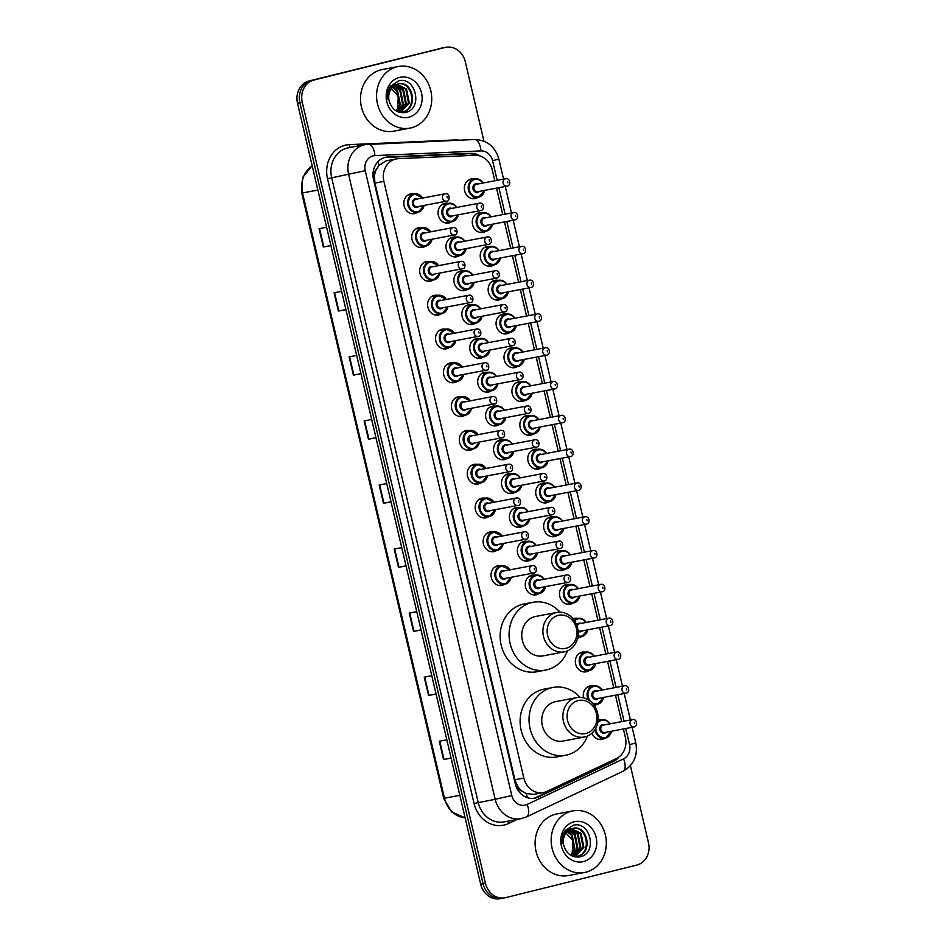 <?xml version="1.0" encoding="UTF-8"?>
<svg xmlns="http://www.w3.org/2000/svg" width="946" height="946" viewBox="0 0 946 946"><rect width="100%" height="100%" fill="white"/><g stroke="black" fill="none" stroke-linecap="round" stroke-linejoin="round"><path stroke-width="1.42" d="M485.854 231.202A10.028 8.786 -100.7 0 1 483.394 232.302A10.028 8.786 -100.7 0 1 482.968 232.397A10.028 8.786 -100.7 0 1 472.527 224.415A10.028 8.786 -100.7 0 1 478.818 212.779A10.028 8.786 -100.7 0 1 479.232 212.684A10.028 8.786 -100.7 0 1 482.354 212.732M493.788 265.01A10.028 8.786 -100.7 0 1 491.317 266.11A10.028 8.786 -100.7 0 1 490.903 266.193A10.028 8.786 -100.7 0 1 480.45 258.223A10.028 8.786 -100.7 0 1 486.741 246.575A10.028 8.786 -100.7 0 1 487.166 246.492A10.028 8.786 -100.7 0 1 490.276 246.539M501.711 298.818A10.028 8.786 -100.7 0 1 499.252 299.906A10.028 8.786 -100.7 0 1 498.826 300A10.028 8.786 -100.7 0 1 488.384 292.018A10.028 8.786 -100.7 0 1 494.675 280.383A10.028 8.786 -100.7 0 1 495.089 280.288A10.028 8.786 -100.7 0 1 498.211 280.335M509.646 332.614A10.028 8.786 -100.7 0 1 507.174 333.713A10.028 8.786 -100.7 0 1 506.76 333.796A10.028 8.786 -100.7 0 1 496.307 325.826A10.028 8.786 -100.7 0 1 502.598 314.19A10.028 8.786 -100.7 0 1 503.012 314.096A10.028 8.786 -100.7 0 1 506.134 314.143M517.568 366.421A10.028 8.786 -100.7 0 1 515.109 367.509A10.028 8.786 -100.7 0 1 514.683 367.604A10.028 8.786 -100.7 0 1 504.242 359.622A10.028 8.786 -100.7 0 1 510.533 347.986A10.028 8.786 -100.7 0 1 510.946 347.892A10.028 8.786 -100.7 0 1 514.068 347.939M525.503 400.217A10.028 8.786 -100.7 0 1 523.032 401.317A10.028 8.786 -100.7 0 1 522.618 401.411A10.028 8.786 -100.7 0 1 512.164 393.43A10.028 8.786 -100.7 0 1 518.455 381.794A10.028 8.786 -100.7 0 1 518.869 381.699A10.028 8.786 -100.7 0 1 521.991 381.746M533.426 434.025A10.028 8.786 -100.7 0 1 530.966 435.113A10.028 8.786 -100.7 0 1 530.54 435.207A10.028 8.786 -100.7 0 1 520.099 427.237A10.028 8.786 -100.7 0 1 526.378 415.59A10.028 8.786 -100.7 0 1 526.804 415.495A10.028 8.786 -100.7 0 1 529.926 415.542M541.36 467.821A10.028 8.786 -100.7 0 1 538.889 468.92A10.028 8.786 -100.7 0 1 538.475 469.015A10.028 8.786 -100.7 0 1 528.022 461.033A10.028 8.786 -100.7 0 1 534.313 449.397A10.028 8.786 -100.7 0 1 534.726 449.303A10.028 8.786 -100.7 0 1 537.848 449.35M549.283 501.628A10.028 8.786 -100.7 0 1 546.823 502.716A10.028 8.786 -100.7 0 1 546.398 502.811A10.028 8.786 -100.7 0 1 535.956 494.841A10.028 8.786 -100.7 0 1 542.235 483.193A10.028 8.786 -100.7 0 1 542.661 483.11A10.028 8.786 -100.7 0 1 545.783 483.146M557.218 535.424A10.028 8.786 -100.7 0 1 554.746 536.524A10.028 8.786 -100.7 0 1 554.332 536.619A10.028 8.786 -100.7 0 1 543.879 528.637A10.028 8.786 -100.7 0 1 550.17 517.001A10.028 8.786 -100.7 0 1 550.584 516.906A10.028 8.786 -100.7 0 1 553.706 516.954M565.14 569.232A10.028 8.786 -100.7 0 1 562.681 570.332A10.028 8.786 -100.7 0 1 562.255 570.414A10.028 8.786 -100.7 0 1 551.802 562.444A10.028 8.786 -100.7 0 1 558.093 550.797A10.028 8.786 -100.7 0 1 558.518 550.714A10.028 8.786 -100.7 0 1 561.64 550.761M573.075 603.04A10.028 8.786 -100.7 0 1 570.604 604.127A10.028 8.786 -100.7 0 1 570.19 604.222A10.028 8.786 -100.7 0 1 559.736 596.24A10.028 8.786 -100.7 0 1 566.027 584.604A10.028 8.786 -100.7 0 1 566.441 584.51A10.028 8.786 -100.7 0 1 569.563 584.557M573.004 618.708A10.028 8.786 -100.7 0 1 573.95 618.4A10.028 8.786 -100.7 0 1 574.376 618.317A10.028 8.786 -100.7 0 1 577.486 618.365M580.998 636.835A10.028 8.786 -100.7 0 1 578.538 637.935A10.028 8.786 -100.7 0 1 578.112 638.018A10.028 8.786 -100.7 0 1 577.628 638.101M588.932 670.643A10.028 8.786 -100.7 0 1 586.461 671.731A10.028 8.786 -100.7 0 1 586.047 671.826A10.028 8.786 -100.7 0 1 575.594 663.844A10.028 8.786 -100.7 0 1 581.885 652.208A10.028 8.786 -100.7 0 1 582.298 652.113A10.028 8.786 -100.7 0 1 585.42 652.161M583.564 697.841A10.028 8.786 -100.7 0 1 589.807 686.016A10.028 8.786 -100.7 0 1 590.233 685.921A10.028 8.786 -100.7 0 1 593.343 685.968M596.855 704.439A10.028 8.786 -100.7 0 1 594.384 705.539A10.028 8.786 -100.7 0 1 594.265 705.562M598.12 719.729A10.028 8.786 -100.7 0 1 598.156 719.717A10.028 8.786 -100.7 0 1 601.278 719.764M604.778 738.247A10.028 8.786 -100.7 0 1 602.318 739.334A10.028 8.786 -100.7 0 1 601.893 739.429A10.028 8.786 -100.7 0 1 591.948 733.162M477.931 197.407A10.028 8.786 -100.7 0 1 475.46 198.494A10.028 8.786 -100.7 0 1 475.046 198.589A10.028 8.786 -100.7 0 1 464.592 190.619A10.028 8.786 -100.7 0 1 470.883 178.971A10.028 8.786 -100.7 0 1 471.309 178.889A10.028 8.786 -100.7 0 1 474.419 178.924M459.555 255.621A10.028 8.786 -100.7 0 1 457.095 256.721A10.028 8.786 -100.7 0 1 456.67 256.815A10.028 8.786 -100.7 0 1 446.228 248.833A10.028 8.786 -100.7 0 1 452.507 237.198A10.028 8.786 -100.7 0 1 452.933 237.103A10.028 8.786 -100.7 0 1 456.055 237.15M467.49 289.429A10.028 8.786 -100.7 0 1 465.018 290.517A10.028 8.786 -100.7 0 1 464.604 290.611A10.028 8.786 -100.7 0 1 454.151 282.641A10.028 8.786 -100.7 0 1 460.442 270.994A10.028 8.786 -100.7 0 1 460.856 270.899A10.028 8.786 -100.7 0 1 463.978 270.946M475.412 323.225A10.028 8.786 -100.7 0 1 472.953 324.324A10.028 8.786 -100.7 0 1 472.527 324.419A10.028 8.786 -100.7 0 1 462.086 316.437A10.028 8.786 -100.7 0 1 468.365 304.801A10.028 8.786 -100.7 0 1 468.79 304.707A10.028 8.786 -100.7 0 1 471.912 304.754M483.347 357.032A10.028 8.786 -100.7 0 1 480.875 358.132A10.028 8.786 -100.7 0 1 480.462 358.215A10.028 8.786 -100.7 0 1 470.008 350.245A10.028 8.786 -100.7 0 1 476.299 338.597A10.028 8.786 -100.7 0 1 476.713 338.514A10.028 8.786 -100.7 0 1 479.835 338.55M491.27 390.84A10.028 8.786 -100.7 0 1 488.81 391.928A10.028 8.786 -100.7 0 1 488.384 392.022A10.028 8.786 -100.7 0 1 477.943 384.041A10.028 8.786 -100.7 0 1 484.222 372.405A10.028 8.786 -100.7 0 1 484.648 372.31A10.028 8.786 -100.7 0 1 487.769 372.357M499.204 424.636A10.028 8.786 -100.7 0 1 496.733 425.735A10.028 8.786 -100.7 0 1 496.319 425.818A10.028 8.786 -100.7 0 1 485.866 417.848A10.028 8.786 -100.7 0 1 492.157 406.201A10.028 8.786 -100.7 0 1 492.57 406.118A10.028 8.786 -100.7 0 1 495.692 406.165M507.127 458.443A10.028 8.786 -100.7 0 1 504.667 459.531A10.028 8.786 -100.7 0 1 504.242 459.626A10.028 8.786 -100.7 0 1 493.788 451.644A10.028 8.786 -100.7 0 1 500.079 440.008A10.028 8.786 -100.7 0 1 500.505 439.914A10.028 8.786 -100.7 0 1 503.615 439.961M515.062 492.239A10.028 8.786 -100.7 0 1 512.59 493.339A10.028 8.786 -100.7 0 1 512.176 493.422A10.028 8.786 -100.7 0 1 501.723 485.452A10.028 8.786 -100.7 0 1 508.014 473.816A10.028 8.786 -100.7 0 1 508.428 473.721A10.028 8.786 -100.7 0 1 511.55 473.769M522.984 526.047A10.028 8.786 -100.7 0 1 520.513 527.135A10.028 8.786 -100.7 0 1 520.099 527.229A10.028 8.786 -100.7 0 1 509.646 519.248A10.028 8.786 -100.7 0 1 515.937 507.612A10.028 8.786 -100.7 0 1 516.362 507.517A10.028 8.786 -100.7 0 1 519.472 507.564M530.907 559.843A10.028 8.786 -100.7 0 1 528.447 560.943A10.028 8.786 -100.7 0 1 528.034 561.037A10.028 8.786 -100.7 0 1 517.58 553.055A10.028 8.786 -100.7 0 1 523.871 541.419A10.028 8.786 -100.7 0 1 524.285 541.325A10.028 8.786 -100.7 0 1 527.407 541.372M538.842 593.65A10.028 8.786 -100.7 0 1 536.37 594.738A10.028 8.786 -100.7 0 1 535.956 594.833A10.028 8.786 -100.7 0 1 525.503 586.863A10.028 8.786 -100.7 0 1 531.794 575.215A10.028 8.786 -100.7 0 1 532.22 575.121A10.028 8.786 -100.7 0 1 535.33 575.168M451.632 221.825A10.028 8.786 -100.7 0 1 449.161 222.913A10.028 8.786 -100.7 0 1 448.747 223.008A10.028 8.786 -100.7 0 1 438.294 215.038A10.028 8.786 -100.7 0 1 444.585 203.39A10.028 8.786 -100.7 0 1 444.998 203.295A10.028 8.786 -100.7 0 1 448.12 203.343M464.971 415.247A10.028 8.786 -100.7 0 1 462.499 416.346A10.028 8.786 -100.7 0 1 462.086 416.441A10.028 8.786 -100.7 0 1 451.632 408.459A10.028 8.786 -100.7 0 1 457.923 396.823A10.028 8.786 -100.7 0 1 458.349 396.729A10.028 8.786 -100.7 0 1 461.459 396.776M472.894 449.054A10.028 8.786 -100.7 0 1 470.434 450.142A10.028 8.786 -100.7 0 1 470.008 450.237A10.028 8.786 -100.7 0 1 459.567 442.267A10.028 8.786 -100.7 0 1 465.858 430.619A10.028 8.786 -100.7 0 1 466.272 430.536A10.028 8.786 -100.7 0 1 469.393 430.572M433.256 280.04A10.028 8.786 -100.7 0 1 430.797 281.139A10.028 8.786 -100.7 0 1 430.371 281.222A10.028 8.786 -100.7 0 1 419.918 273.252A10.028 8.786 -100.7 0 1 426.208 261.616A10.028 8.786 -100.7 0 1 426.634 261.522A10.028 8.786 -100.7 0 1 429.756 261.569M480.828 482.85A10.028 8.786 -100.7 0 1 478.357 483.95A10.028 8.786 -100.7 0 1 477.943 484.045A10.028 8.786 -100.7 0 1 467.49 476.063A10.028 8.786 -100.7 0 1 473.78 464.427A10.028 8.786 -100.7 0 1 474.206 464.332A10.028 8.786 -100.7 0 1 477.316 464.38M425.333 246.244A10.028 8.786 -100.7 0 1 422.862 247.332A10.028 8.786 -100.7 0 1 422.448 247.426A10.028 8.786 -100.7 0 1 411.995 239.444A10.028 8.786 -100.7 0 1 418.286 227.809A10.028 8.786 -100.7 0 1 418.7 227.714A10.028 8.786 -100.7 0 1 421.821 227.761M457.048 381.451A10.028 8.786 -100.7 0 1 454.577 382.539A10.028 8.786 -100.7 0 1 454.163 382.633A10.028 8.786 -100.7 0 1 443.709 374.663A10.028 8.786 -100.7 0 1 450 363.016A10.028 8.786 -100.7 0 1 450.414 362.921A10.028 8.786 -100.7 0 1 453.536 362.968M441.191 313.847A10.028 8.786 -100.7 0 1 438.719 314.935A10.028 8.786 -100.7 0 1 438.305 315.03A10.028 8.786 -100.7 0 1 427.852 307.048A10.028 8.786 -100.7 0 1 434.143 295.412A10.028 8.786 -100.7 0 1 434.557 295.318A10.028 8.786 -100.7 0 1 437.679 295.365M449.114 347.643A10.028 8.786 -100.7 0 1 446.654 348.743A10.028 8.786 -100.7 0 1 446.228 348.838A10.028 8.786 -100.7 0 1 435.775 340.856A10.028 8.786 -100.7 0 1 442.066 329.22A10.028 8.786 -100.7 0 1 442.492 329.125A10.028 8.786 -100.7 0 1 445.601 329.173M488.751 516.658A10.028 8.786 -100.7 0 1 486.291 517.758A10.028 8.786 -100.7 0 1 485.866 517.84A10.028 8.786 -100.7 0 1 475.424 509.87A10.028 8.786 -100.7 0 1 481.715 498.223A10.028 8.786 -100.7 0 1 482.129 498.14A10.028 8.786 -100.7 0 1 485.251 498.187M496.685 550.466A10.028 8.786 -100.7 0 1 494.214 551.553A10.028 8.786 -100.7 0 1 493.8 551.648A10.028 8.786 -100.7 0 1 483.347 543.666A10.028 8.786 -100.7 0 1 489.638 532.03A10.028 8.786 -100.7 0 1 490.063 531.936A10.028 8.786 -100.7 0 1 493.173 531.983M504.608 584.261A10.028 8.786 -100.7 0 1 502.149 585.361A10.028 8.786 -100.7 0 1 501.723 585.444A10.028 8.786 -100.7 0 1 491.281 577.474A10.028 8.786 -100.7 0 1 497.572 565.826A10.028 8.786 -100.7 0 1 497.986 565.743A10.028 8.786 -100.7 0 1 501.108 565.791M417.399 212.436A10.028 8.786 -100.7 0 1 414.939 213.536A10.028 8.786 -100.7 0 1 414.514 213.619A10.028 8.786 -100.7 0 1 404.072 205.649A10.028 8.786 -100.7 0 1 410.351 194.001A10.028 8.786 -100.7 0 1 410.777 193.918A10.028 8.786 -100.7 0 1 413.899 193.965M494.829 180.804L492.298 170.02A18.802 16.46 79.3 0 0 474.857 155.274L398.408 158.668A18.802 16.46 79.3 0 0 396.35 158.904L385.944 160.903L378.908 165.455L376.331 169.464A6.267 5.487 79.3 0 0 374.391 175.885L373.02 176.228M396.35 158.904A18.802 16.46 79.3 0 0 395.57 159.082A18.802 16.46 79.3 0 0 383.875 181.348L523.836 778.061A18.802 16.46 79.3 0 0 543.323 792.571A18.802 16.46 79.3 0 0 546.823 791.424L616.366 758.562A18.802 16.46 79.3 0 0 625.341 737.253L623.402 728.964M522.157 791.199A18.802 16.46 -100.7 0 1 517.509 786.055L517.58 786.386A6.267 5.487 79.3 0 0 522.157 791.199L526.224 793.54L533.745 794.38L543.323 792.571M374.391 175.885L374.474 176.204A18.802 16.46 -100.7 0 1 376.331 169.464M374.474 176.204L374.923 183.051L514.884 779.752L517.509 786.055M621.676 721.632L615.468 695.168M613.753 687.837L607.545 661.36M605.818 654.029L599.61 627.565M597.896 620.233L591.688 593.757M589.961 586.425L583.753 559.961M582.038 552.63L575.83 526.153M574.104 518.822L567.896 492.346M566.181 485.026L559.973 458.55M558.258 451.218L552.038 424.742M550.324 417.411L544.116 390.946M542.401 383.615L536.193 357.139M534.466 349.807L528.258 323.343M526.544 316.011L520.335 289.535M518.609 282.204L512.401 255.739M510.686 248.408L504.478 221.932M502.752 214.6L496.544 188.124M479.847 155.913A18.802 16.46 79.3 0 0 470.659 153.311L388.073 156.965A18.802 16.46 79.3 0 0 386.015 157.213A18.802 16.46 79.3 0 0 385.223 157.379A18.802 16.46 79.3 0 0 373.54 179.657L515.215 783.702A18.802 16.46 79.3 0 0 534.703 798.199A18.802 16.46 79.3 0 0 538.203 797.064L613.327 761.565A18.802 16.46 79.3 0 0 618.98 756.977M630.403 765.681L648.495 842.803A18.802 16.46 -100.7 0 1 636.8 865.07L505.732 897.624A18.802 16.46 -100.7 0 1 504.939 897.801A18.802 16.46 -100.7 0 1 485.452 883.292L302.271 102.298A18.802 16.46 -100.7 0 1 313.954 80.02L445.034 47.477A18.802 16.46 -100.7 0 1 445.826 47.3A18.802 16.46 -100.7 0 1 465.314 61.809L483.926 141.155M503.343 898.073A18.802 16.46 -100.7 0 1 502.563 898.251L500.174 898.7A18.802 16.46 -100.7 0 1 480.686 884.191L297.505 103.197A18.802 16.46 -100.7 0 1 309.2 80.93L442.657 47.927A18.802 16.46 -100.7 0 1 443.438 47.749A18.802 16.46 -100.7 0 0 442.657 47.927L311.577 80.469L445.034 47.477M297.505 103.197L299.882 102.747A18.802 16.46 -100.7 0 1 311.577 80.469A18.802 16.46 -100.7 0 0 299.882 102.747L483.063 883.741L299.882 102.747L302.271 102.298M502.563 898.251A18.802 16.46 -100.7 0 1 483.063 883.741A18.802 16.46 -100.7 0 0 502.563 898.251L504.939 897.801M615.006 759.2A18.802 16.46 -100.7 0 1 610.939 762.015L535.814 797.513A18.802 16.46 -100.7 0 1 533.509 798.377M384.833 157.485A18.802 16.46 -100.7 0 1 385.684 157.426L468.282 153.76A18.802 16.46 -100.7 0 1 475.507 155.262M451.088 758.018L443.568 759.543L451.112 758.113M446.819 739.807L439.275 741.238L443.568 759.543M436.059 693.95L428.55 695.476L436.082 694.045M431.79 675.74L424.246 677.17L428.55 695.476M421.041 629.882L413.52 631.408L421.065 629.977M416.772 611.672L409.228 613.103L413.52 631.408M406.011 565.814L398.491 567.352L406.035 565.909M401.743 547.616L394.198 549.047L398.491 567.352M330.875 245.487L323.355 247.012L330.899 245.582M326.607 227.276L319.062 228.707L323.355 247.012M345.905 309.555L338.384 311.08L345.929 309.649M341.636 291.344L334.092 292.775L338.384 311.08M360.934 373.623L353.414 375.148L360.958 373.717M356.666 355.412L349.121 356.843L353.414 375.148M375.964 437.679L368.443 439.216L375.976 437.785M371.683 419.48L364.151 420.911L368.443 439.216M390.982 501.747L383.461 503.284L391.005 501.853M386.713 483.548L379.169 484.979L383.461 503.284M440.268 48.376A18.802 16.46 -100.7 0 1 441.061 48.199L445.826 47.3M411.309 127.816A31.348 27.446 -100.7 0 1 410.008 128.1A31.348 27.446 -100.7 0 1 377.348 103.173A31.348 27.446 -100.7 0 1 397.001 66.799A31.348 27.446 -100.7 0 1 398.313 66.516A31.348 27.446 -100.7 0 1 430.962 91.431A31.348 27.446 -100.7 0 1 411.309 127.816M410.008 128.1L393.926 131.151A31.348 27.446 -100.7 0 1 361.277 106.224A31.348 27.446 -100.7 0 1 380.931 69.85A31.348 27.446 -100.7 0 1 382.243 69.566L398.313 66.516M399.496 77.406A20.445 17.891 -100.7 0 1 421.526 92.992A20.445 17.891 -100.7 0 1 408.826 117.198A20.445 17.891 -100.7 0 1 386.784 101.624A20.445 17.891 -100.7 0 1 399.496 77.406M398.514 83.946L397.947 84.076A14.166 12.404 -100.7 0 0 389.137 100.855C391.81 109.417 397.143 113.307 405.113 112.539C423.678 109.369 415.791 75.952 398.68 80.907L390.603 86.157C388.002 89.905 386.961 94.21 387.47 99.058C387.446 90.319 390.935 85.317 397.947 84.076C412.787 79.464 419.161 108.837 402.925 111.947L399.188 112.243M401.944 112.148L402.18 112.089C418.416 108.979 412.042 79.606 397.202 84.218M400.418 112.278L408.518 103.067L405.775 89.184L396.658 84.478M400.808 112.267L409.263 102.925L406.52 89.042L397.036 84.348M398.952 112.172L405.538 103.634L402.807 89.752L395.215 85.164M399.259 112.255L406.283 103.492L403.54 89.61L395.582 84.963M397.639 111.675L402.558 104.202L399.827 90.308L393.82 86.086M397.994 111.817L403.303 104.06L400.572 90.177L394.163 85.826M396.161 110.907L399.59 104.77L396.847 90.875L392.472 87.304M396.54 111.131L400.335 104.628L397.592 90.733L392.803 86.961M389.941 87.138L398.29 96.161L397.592 109.145M565.885 648.341A16.922 14.817 -100.7 0 1 547.639 635.44A16.922 14.817 -100.7 0 1 558.164 615.397A16.922 14.817 -100.7 0 1 576.41 628.298A16.922 14.817 -100.7 0 1 565.885 648.341M565.117 651.676A20.055 17.56 -100.7 0 1 564.277 651.853A20.055 17.56 -100.7 0 1 543.382 635.901A20.055 17.56 -100.7 0 1 555.952 612.63A20.055 17.56 -100.7 0 1 556.792 612.44A20.055 17.56 -100.7 0 1 577.699 628.392A20.055 17.56 -100.7 0 1 565.117 651.676M556.792 612.44L535.661 616.449A20.055 17.56 79.3 0 0 534.821 616.638A20.055 17.56 79.3 0 0 522.251 639.922A20.055 17.56 79.3 0 0 543.146 655.874L564.277 651.853M567.411 650.907A34.482 30.189 -100.7 0 1 547.273 669.721A34.482 30.189 -100.7 0 1 545.83 670.028A34.482 30.189 -100.7 0 1 509.918 642.618A34.482 30.189 -100.7 0 1 531.534 602.602A34.482 30.189 -100.7 0 1 532.976 602.283A34.482 30.189 -100.7 0 1 560.056 612.18M545.83 670.028L536.902 671.731A34.482 30.189 -100.7 0 1 500.99 644.309A34.482 30.189 -100.7 0 1 522.606 604.293A34.482 30.189 -100.7 0 1 524.049 603.986L532.976 602.283M585.87 733.517A16.922 14.817 -100.7 0 1 567.612 720.615A16.922 14.817 -100.7 0 1 578.136 700.572A16.922 14.817 -100.7 0 1 596.394 713.473A16.922 14.817 -100.7 0 1 585.87 733.517M585.089 736.851A20.055 17.56 -100.7 0 1 584.25 737.029A20.055 17.56 -100.7 0 1 563.355 721.077A20.055 17.56 -100.7 0 1 575.937 697.805A20.055 17.56 -100.7 0 1 576.776 697.616A20.055 17.56 -100.7 0 1 597.671 713.568A20.055 17.56 -100.7 0 1 585.089 736.851M576.776 697.616L555.645 701.625A20.055 17.56 79.3 0 0 554.805 701.814A20.055 17.56 79.3 0 0 542.224 725.097A20.055 17.56 79.3 0 0 563.118 741.049L584.25 737.029M587.383 736.083A34.482 30.189 -100.7 0 1 567.257 754.896A34.482 30.189 -100.7 0 1 565.814 755.215A34.482 30.189 -100.7 0 1 529.89 727.793A34.482 30.189 -100.7 0 1 551.506 687.777A34.482 30.189 -100.7 0 1 552.949 687.458A34.482 30.189 -100.7 0 1 580.04 697.356M565.814 755.215L556.887 756.906A34.482 30.189 -100.7 0 1 520.962 729.484A34.482 30.189 -100.7 0 1 542.578 689.468A34.482 30.189 -100.7 0 1 544.021 689.161L552.949 687.458M585.905 872.2A31.348 27.446 -100.7 0 1 584.593 872.484A31.348 27.446 -100.7 0 1 551.944 847.557A31.348 27.446 -100.7 0 1 571.597 811.183A31.348 27.446 -100.7 0 1 572.909 810.899A31.348 27.446 -100.7 0 1 605.558 835.826A31.348 27.446 -100.7 0 1 585.905 872.2M584.593 872.484L568.522 875.535A31.348 27.446 -100.7 0 1 535.874 850.608A31.348 27.446 -100.7 0 1 555.527 814.234A31.348 27.446 -100.7 0 1 556.827 813.95L572.909 810.899M574.08 821.79A20.445 17.891 -100.7 0 1 596.122 837.376A20.445 17.891 -100.7 0 1 583.422 861.581A20.445 17.891 -100.7 0 1 561.38 846.008A20.445 17.891 -100.7 0 1 574.08 821.79M573.11 828.341L572.543 828.46A14.166 12.404 -100.7 0 0 563.733 845.251C566.406 853.8 571.727 857.691 579.709 856.922C598.262 853.753 590.375 820.336 573.276 825.29L565.188 830.541C562.598 834.289 561.546 838.594 562.066 843.442C562.042 834.703 565.531 829.701 572.543 828.46C587.383 823.848 593.757 853.221 577.521 856.331L573.773 856.627M576.54 856.532L576.776 856.473C593.012 853.363 586.638 823.99 571.798 828.601M575.014 856.662L583.114 847.45L580.371 833.568L571.254 828.862M575.405 856.65L583.859 847.309L581.116 833.426L571.62 828.731M573.548 856.556L580.135 848.018L577.391 834.136L569.811 829.547M573.855 856.638L580.879 847.876L578.136 833.994L570.166 829.346M572.235 856.059L577.155 848.586L574.423 834.703L568.416 830.47M572.578 856.213L577.9 848.444L575.168 834.561L568.759 830.21M570.757 855.29L574.187 849.153L571.443 835.259L567.068 831.688M571.136 855.515L574.92 849.011L572.188 835.117L567.399 831.345M564.537 831.522L572.886 840.545L572.188 853.529M527.265 797.679A18.802 8.869 -115.3 0 0 526.224 793.54M474.005 155.321A18.802 9.022 -92.5 0 0 473.721 154.541M378.908 165.455A18.802 9.022 -92.5 0 0 378.069 161.541M517.58 786.386L516.161 786.729M374.923 183.051L383.875 181.348M514.884 779.752L523.836 778.061M497.182 180.355L492.582 160.737A12.535 10.974 79.3 0 0 480.958 150.911L374.923 155.605A12.535 10.974 79.3 0 0 373.031 155.889A12.535 10.974 79.3 0 0 365.239 170.729L511.786 795.527A12.535 10.974 79.3 0 0 525.302 805.081A12.535 10.974 79.3 0 0 527.111 804.443L623.556 758.858A12.535 10.974 79.3 0 0 629.539 744.656L625.755 728.515M511.786 795.527L495.172 799.299L348.636 174.513A25.081 21.947 -100.7 0 1 364.222 144.809A25.081 21.947 -100.7 0 1 365.262 144.584L348.305 147.801A25.081 21.947 79.3 0 0 347.253 148.037A25.081 21.947 79.3 0 0 331.668 177.73L478.215 802.527A25.081 21.947 79.3 0 0 504.194 821.873L521.163 818.645A25.081 21.947 -100.7 0 1 495.172 799.299L474.052 803.473L327.517 178.676L365.239 170.729M522.216 818.42A25.081 21.947 -100.7 0 1 521.163 818.645L526.52 816.906A12.535 5.913 -115.3 0 0 527.111 804.443M327.517 178.676A28.214 24.702 -100.7 0 1 345.054 145.258A28.214 24.702 -100.7 0 1 349.31 144.643L455.345 139.949A28.214 24.702 -100.7 0 1 459.602 140.174M517.296 819.378L508.534 823.517A28.214 24.702 -100.7 0 1 474.052 803.473M313.954 80.02L309.2 80.93M485.452 883.292L480.686 884.191M624.041 721.195L617.833 694.719M616.106 687.387L609.898 660.911M608.183 653.58L601.975 627.115M600.249 619.784L594.041 593.308M592.326 585.976L586.118 559.512M584.392 552.18L578.183 525.704M576.469 518.373L570.261 491.908M568.534 484.577L562.326 458.101M560.611 450.769L554.403 424.293M552.689 416.973L546.469 390.497M544.754 383.165L538.546 356.689M536.831 349.358L530.623 322.893M528.897 315.562L522.689 289.086M520.974 281.754L514.766 255.29M513.039 247.958L506.831 221.482M505.117 214.151L498.909 187.686M508.534 823.517A3.134 1.478 64.7 0 1 508.203 821.104M350.505 147.387A3.134 1.502 87.5 0 1 349.31 144.643M526.52 816.906L622.953 771.321A12.535 5.913 -115.3 0 0 623.556 758.858M629.539 744.656L635.795 742.917L632.129 727.308M492.582 160.737L498.838 159.011C495.136 146.5 487.001 140.008 474.454 139.511L365.262 144.584M480.958 150.911A12.535 6.007 -92.5 0 0 474.454 139.511M374.923 155.605A12.535 6.007 -92.5 0 0 368.42 144.218M385.684 157.426L388.073 156.965M468.282 153.76L470.659 153.311M610.939 762.015L613.327 761.565M535.814 797.513L538.203 797.064M312.204 165.846A25.081 21.947 79.3 0 0 302.507 192.984L444.478 798.247A25.081 21.947 79.3 0 0 465.125 817.852L451.538 811.928L443.698 798.353L459.839 795.326M317.88 190.063L301.739 193.09L302.708 177.363L312.18 165.739M383.946 503.189L379.653 484.884M368.916 439.121L364.624 420.816M353.887 375.054L349.594 356.748M338.869 310.986L334.577 292.692M323.839 246.918L319.547 228.625M398.976 567.257L394.683 548.952M413.993 631.313L409.701 613.02M429.023 695.381L424.73 677.088M444.052 759.449L439.76 741.144M424.033 205.436A9.401 8.23 -100.7 0 1 418.061 212.294A9.401 8.23 -100.7 0 1 417.671 212.389A9.401 8.23 -100.7 0 1 407.88 204.904A9.401 8.23 -100.7 0 1 413.769 193.989A9.401 8.23 -100.7 0 1 414.171 193.906A9.401 8.23 -100.7 0 1 422.625 198.045M422.342 198.104A8.774 7.686 79.3 0 0 414.218 194.545A8.774 7.686 79.3 0 0 408.755 204.939A8.774 7.686 79.3 0 0 418.227 211.632A8.774 7.686 79.3 0 0 423.737 205.495M418.865 206.417A4.387 3.843 -100.7 0 1 412.491 204.017A4.387 3.843 -100.7 0 1 417.458 199.027M415.968 199.31A3.76 3.287 79.3 0 0 417.221 206.725A3.76 3.287 79.3 0 0 417.375 206.689M444.821 193.835A3.76 3.287 -100.7 0 1 444.987 193.8C450.58 192.818 449.858 202.042 446.583 201.143A3.76 3.287 -100.7 0 1 444.821 193.835M447.316 197.82L447.032 196.602L447.316 197.82M431.967 239.243A9.401 8.23 -100.7 0 1 425.996 246.102A9.401 8.23 -100.7 0 1 425.605 246.185A9.401 8.23 -100.7 0 1 415.802 238.711A9.401 8.23 -100.7 0 1 421.703 227.797A9.401 8.23 -100.7 0 1 422.093 227.714A9.401 8.23 -100.7 0 1 430.56 231.841M430.264 231.9A8.774 7.686 79.3 0 0 422.141 228.353A8.774 7.686 79.3 0 0 416.689 238.747A8.774 7.686 79.3 0 0 426.149 245.44A8.774 7.686 79.3 0 0 431.672 239.291M426.788 240.225A4.387 3.843 -100.7 0 1 420.414 237.824A4.387 3.843 -100.7 0 1 425.393 232.834M423.903 233.118A3.76 3.287 79.3 0 0 425.144 240.532A3.76 3.287 79.3 0 0 425.298 240.497M452.756 227.643A3.76 3.287 -100.7 0 1 452.909 227.608C458.503 226.626 457.781 235.85 454.506 234.951A3.76 3.287 -100.7 0 1 452.756 227.643M455.239 231.628L454.955 230.41L455.239 231.628M439.89 273.039A9.401 8.23 -100.7 0 1 433.918 279.91A9.401 8.23 -100.7 0 1 433.528 279.992A9.401 8.23 -100.7 0 1 423.737 272.507A9.401 8.23 -100.7 0 1 429.626 261.604A9.401 8.23 -100.7 0 1 430.028 261.51A9.401 8.23 -100.7 0 1 438.483 265.649M438.187 265.708A8.774 7.686 79.3 0 0 430.075 262.148A8.774 7.686 79.3 0 0 424.612 272.543A8.774 7.686 79.3 0 0 434.072 279.236A8.774 7.686 79.3 0 0 439.594 273.098M434.722 274.021A4.387 3.843 -100.7 0 1 428.349 271.62A4.387 3.843 -100.7 0 1 433.315 266.63M431.825 266.914A3.76 3.287 79.3 0 0 433.067 274.328A3.76 3.287 79.3 0 0 433.233 274.305M460.678 261.439A3.76 3.287 -100.7 0 1 460.844 261.403C466.437 260.422 465.716 269.645 462.44 268.759A3.76 3.287 -100.7 0 1 460.678 261.439M463.173 265.424L462.89 264.206L463.173 265.424M447.813 306.847A9.401 8.23 -100.7 0 1 441.853 313.705A9.401 8.23 -100.7 0 1 441.463 313.788A9.401 8.23 -100.7 0 1 431.66 306.315A9.401 8.23 -100.7 0 1 437.56 295.4A9.401 8.23 -100.7 0 1 437.951 295.318A9.401 8.23 -100.7 0 1 446.417 299.456M446.122 299.504A8.774 7.686 79.3 0 0 437.998 295.956A8.774 7.686 79.3 0 0 432.547 306.35A8.774 7.686 79.3 0 0 442.007 313.043A8.774 7.686 79.3 0 0 447.529 306.894M442.645 307.828A4.387 3.843 -100.7 0 1 436.272 305.428A4.387 3.843 -100.7 0 1 441.25 300.438M439.76 300.722A3.76 3.287 79.3 0 0 441.002 308.136A3.76 3.287 79.3 0 0 441.155 308.1M468.613 295.247A3.76 3.287 -100.7 0 1 468.767 295.211C474.36 294.23 473.639 303.453 470.363 302.554A3.76 3.287 -100.7 0 1 468.613 295.247M471.096 299.232L470.812 298.014L471.096 299.232M455.747 340.643A9.401 8.23 -100.7 0 1 449.776 347.513A9.401 8.23 -100.7 0 1 449.385 347.596A9.401 8.23 -100.7 0 1 439.594 340.122A9.401 8.23 -100.7 0 1 445.483 329.208A9.401 8.23 -100.7 0 1 445.873 329.113A9.401 8.23 -100.7 0 1 454.34 333.252M454.045 333.311A8.774 7.686 79.3 0 0 445.933 329.752A8.774 7.686 79.3 0 0 440.469 340.158A8.774 7.686 79.3 0 0 449.929 346.839A8.774 7.686 79.3 0 0 455.452 340.702M450.58 341.624A4.387 3.843 -100.7 0 1 444.206 339.224A4.387 3.843 -100.7 0 1 449.173 334.234M447.683 334.517A3.76 3.287 79.3 0 0 448.924 341.944A3.76 3.287 79.3 0 0 449.09 341.908M476.536 329.042A3.76 3.287 -100.7 0 1 476.701 329.007C482.294 328.026 481.573 337.249 478.298 336.362L478.097 336.398A3.76 3.287 -100.7 0 1 476.536 329.042M479.031 333.039L478.747 331.81L479.031 333.039M478.25 336.362A3.76 3.287 -100.7 0 1 478.097 336.398L448.924 341.944M463.67 374.45A9.401 8.23 -100.7 0 1 457.71 381.309A9.401 8.23 -100.7 0 1 457.32 381.392A9.401 8.23 -100.7 0 1 447.517 373.918A9.401 8.23 -100.7 0 1 453.418 363.004A9.401 8.23 -100.7 0 1 453.808 362.921A9.401 8.23 -100.7 0 1 462.275 367.06M461.979 367.107A8.774 7.686 79.3 0 0 453.855 363.56A8.774 7.686 79.3 0 0 448.404 373.954A8.774 7.686 79.3 0 0 457.864 380.647A8.774 7.686 79.3 0 0 463.374 374.498M458.503 375.432A4.387 3.843 -100.7 0 1 452.129 373.031A4.387 3.843 -100.7 0 1 457.095 368.041M455.617 368.325A3.76 3.287 79.3 0 0 456.859 375.739A3.76 3.287 79.3 0 0 457.013 375.704M484.47 362.85A3.76 3.287 -100.7 0 1 484.624 362.815C490.217 361.833 489.496 371.057 486.22 370.158L486.031 370.205A3.76 3.287 -100.7 0 1 484.47 362.85M486.954 366.835L486.67 365.617L486.954 366.835M486.185 370.17A3.76 3.287 -100.7 0 1 486.031 370.205L456.859 375.739M471.605 408.246A9.401 8.23 -100.7 0 1 465.633 415.117A9.401 8.23 -100.7 0 1 465.243 415.199A9.401 8.23 -100.7 0 1 455.452 407.726A9.401 8.23 -100.7 0 1 461.341 396.812A9.401 8.23 -100.7 0 1 461.731 396.729A9.401 8.23 -100.7 0 1 470.197 400.856M469.902 400.915A8.774 7.686 79.3 0 0 461.778 397.367A8.774 7.686 79.3 0 0 456.327 407.761A8.774 7.686 79.3 0 0 465.787 414.443A8.774 7.686 79.3 0 0 471.309 408.305M466.437 409.228A4.387 3.843 -100.7 0 1 460.052 406.827A4.387 3.843 -100.7 0 1 465.03 401.837M463.54 402.133A3.76 3.287 79.3 0 0 464.782 409.547A3.76 3.287 79.3 0 0 464.947 409.512M492.393 396.646A3.76 3.287 -100.7 0 1 492.547 396.611C498.152 395.641 497.43 404.864 494.155 403.966L493.954 404.001A3.76 3.287 -100.7 0 1 492.393 396.646M494.888 400.643L494.604 399.413L494.888 400.643M494.108 403.977A3.76 3.287 -100.7 0 1 493.954 404.001L464.782 409.547M479.527 442.054A9.401 8.23 -100.7 0 1 473.568 448.912A9.401 8.23 -100.7 0 1 473.166 449.007A9.401 8.23 -100.7 0 1 463.374 441.522A9.401 8.23 -100.7 0 1 469.275 430.607A9.401 8.23 -100.7 0 1 469.665 430.525A9.401 8.23 -100.7 0 1 478.132 434.663M477.836 434.722A8.774 7.686 79.3 0 0 469.713 431.163A8.774 7.686 79.3 0 0 464.261 441.557A8.774 7.686 79.3 0 0 473.721 448.25A8.774 7.686 79.3 0 0 479.232 442.113M474.36 443.035A4.387 3.843 -100.7 0 1 467.986 440.635A4.387 3.843 -100.7 0 1 472.953 435.645M471.475 435.929A3.76 3.287 79.3 0 0 472.716 443.343A3.76 3.287 79.3 0 0 472.87 443.307M500.328 430.454A3.76 3.287 -100.7 0 1 500.481 430.418C506.075 429.437 505.353 438.66 502.078 437.762L501.888 437.809A3.76 3.287 -100.7 0 1 500.328 430.454M502.811 434.439L502.527 433.221L502.811 434.439M502.042 437.773A3.76 3.287 -100.7 0 1 501.888 437.809L472.716 443.343M487.462 475.85A9.401 8.23 -100.7 0 1 481.49 482.72A9.401 8.23 -100.7 0 1 481.1 482.803A9.401 8.23 -100.7 0 1 471.309 475.33A9.401 8.23 -100.7 0 1 477.198 464.415A9.401 8.23 -100.7 0 1 477.588 464.332A9.401 8.23 -100.7 0 1 486.055 468.459M485.759 468.518A8.774 7.686 79.3 0 0 477.635 464.971A8.774 7.686 79.3 0 0 472.184 475.365A8.774 7.686 79.3 0 0 481.644 482.046A8.774 7.686 79.3 0 0 487.166 475.909M482.294 476.831A4.387 3.843 -100.7 0 1 475.909 474.431A4.387 3.843 -100.7 0 1 480.887 469.441M479.397 469.736A3.76 3.287 79.3 0 0 480.639 477.151A3.76 3.287 79.3 0 0 480.805 477.115M508.25 464.25A3.76 3.287 -100.7 0 1 508.404 464.226C514.009 463.244 513.288 472.468 510.012 471.569L509.811 471.616A3.76 3.287 -100.7 0 1 508.25 464.25M510.745 468.246L510.45 467.028L510.745 468.246M509.965 471.581A3.76 3.287 -100.7 0 1 509.811 471.616L480.639 477.151M495.385 509.658A9.401 8.23 -100.7 0 1 489.425 516.516A9.401 8.23 -100.7 0 1 489.023 516.611A9.401 8.23 -100.7 0 1 479.232 509.125A9.401 8.23 -100.7 0 1 485.132 498.211A9.401 8.23 -100.7 0 1 485.523 498.128A9.401 8.23 -100.7 0 1 493.989 502.267M493.694 502.326A8.774 7.686 79.3 0 0 485.57 498.767A8.774 7.686 79.3 0 0 480.107 509.161A8.774 7.686 79.3 0 0 489.579 515.854A8.774 7.686 79.3 0 0 495.089 509.717M490.217 510.639A4.387 3.843 -100.7 0 1 483.844 508.239A4.387 3.843 -100.7 0 1 488.81 503.248M487.332 503.532A3.76 3.287 79.3 0 0 488.574 510.946A3.76 3.287 79.3 0 0 488.727 510.911M516.185 498.057A3.76 3.287 -100.7 0 1 516.339 498.022C521.932 497.04 521.211 506.264 517.935 505.365L517.746 505.412A3.76 3.287 -100.7 0 1 516.185 498.057M518.668 502.042L518.384 500.824L518.668 502.042M517.9 505.377A3.76 3.287 -100.7 0 1 517.746 505.412L488.574 510.946M503.319 543.453A9.401 8.23 -100.7 0 1 497.348 550.324A9.401 8.23 -100.7 0 1 496.957 550.406A9.401 8.23 -100.7 0 1 487.155 542.933A9.401 8.23 -100.7 0 1 493.055 532.019A9.401 8.23 -100.7 0 1 493.445 531.936A9.401 8.23 -100.7 0 1 501.912 536.063M501.617 536.122A8.774 7.686 79.3 0 0 493.493 532.574A8.774 7.686 79.3 0 0 488.041 542.969A8.774 7.686 79.3 0 0 497.501 549.661A8.774 7.686 79.3 0 0 503.024 543.512M498.14 544.435A4.387 3.843 -100.7 0 1 491.766 542.046A4.387 3.843 -100.7 0 1 496.745 537.044M495.255 537.34A3.76 3.287 79.3 0 0 496.496 544.754A3.76 3.287 79.3 0 0 496.662 544.719M524.108 531.865A3.76 3.287 -100.7 0 1 524.261 531.829C529.866 530.848 529.145 540.071 525.87 539.173L525.669 539.22A3.76 3.287 -100.7 0 1 524.108 531.865M526.603 535.85L526.307 534.632L526.603 535.85M525.822 539.185A3.76 3.287 -100.7 0 1 525.669 539.22L496.496 544.754M511.242 577.261A9.401 8.23 -100.7 0 1 505.282 584.12A9.401 8.23 -100.7 0 1 504.88 584.214A9.401 8.23 -100.7 0 1 495.089 576.729A9.401 8.23 -100.7 0 1 500.99 565.826A9.401 8.23 -100.7 0 1 501.38 565.732A9.401 8.23 -100.7 0 1 509.847 569.87M509.551 569.93A8.774 7.686 79.3 0 0 501.427 566.37A8.774 7.686 79.3 0 0 495.964 576.764A8.774 7.686 79.3 0 0 505.436 583.457A8.774 7.686 79.3 0 0 510.946 577.32M506.075 578.243A4.387 3.843 -100.7 0 1 499.701 575.842A4.387 3.843 -100.7 0 1 504.667 570.852M503.177 571.136A3.76 3.287 79.3 0 0 504.431 578.55A3.76 3.287 79.3 0 0 504.585 578.526M532.042 565.661A3.76 3.287 -100.7 0 1 532.196 565.625C537.789 564.644 537.068 573.867 533.792 572.98A3.76 3.287 -100.7 0 1 532.042 565.661M534.525 569.646L534.242 568.428L534.525 569.646M458.266 214.825A9.401 8.23 -100.7 0 1 452.294 221.683A9.401 8.23 -100.7 0 1 451.904 221.766A9.401 8.23 -100.7 0 1 442.101 214.293A9.401 8.23 -100.7 0 1 448.002 203.378A9.401 8.23 -100.7 0 1 448.392 203.295A9.401 8.23 -100.7 0 1 456.859 207.434M456.563 207.481A8.774 7.686 79.3 0 0 448.439 203.934A8.774 7.686 79.3 0 0 442.988 214.328A8.774 7.686 79.3 0 0 452.448 221.021A8.774 7.686 79.3 0 0 457.97 214.872M453.087 215.806A4.387 3.843 -100.7 0 1 446.713 213.406A4.387 3.843 -100.7 0 1 451.691 208.416M450.201 208.699A3.76 3.287 79.3 0 0 451.443 216.114A3.76 3.287 79.3 0 0 451.597 216.078M480.769 210.544A3.76 3.287 -100.7 0 1 479.208 203.189L450.048 208.723M481.254 205.992L481.549 207.209L481.254 205.992M466.189 248.621A9.401 8.23 -100.7 0 1 460.229 255.491A9.401 8.23 -100.7 0 1 459.827 255.574A9.401 8.23 -100.7 0 1 450.036 248.1A9.401 8.23 -100.7 0 1 455.925 237.186A9.401 8.23 -100.7 0 1 456.327 237.091A9.401 8.23 -100.7 0 1 464.793 241.23M464.498 241.289A8.774 7.686 79.3 0 0 456.374 237.742A8.774 7.686 79.3 0 0 450.911 248.136A8.774 7.686 79.3 0 0 460.383 254.817A8.774 7.686 79.3 0 0 465.893 248.68M461.021 249.602A4.387 3.843 -100.7 0 1 454.648 247.202A4.387 3.843 -100.7 0 1 459.614 242.211M458.124 242.495A3.76 3.287 79.3 0 0 459.378 249.921A3.76 3.287 79.3 0 0 459.531 249.886M459.378 249.921L488.739 244.34A3.76 3.287 -100.7 0 1 487.143 236.985L457.97 242.531M489.188 239.787L489.472 241.017L489.188 239.787M474.123 282.428A9.401 8.23 -100.7 0 1 468.164 289.287A9.401 8.23 -100.7 0 1 467.762 289.381A9.401 8.23 -100.7 0 1 457.959 281.896A9.401 8.23 -100.7 0 1 463.859 270.982A9.401 8.23 -100.7 0 1 464.25 270.899A9.401 8.23 -100.7 0 1 472.716 275.038M472.421 275.097A8.774 7.686 79.3 0 0 464.297 271.537A8.774 7.686 79.3 0 0 458.845 281.932A8.774 7.686 79.3 0 0 468.305 288.625A8.774 7.686 79.3 0 0 473.828 282.487M468.944 283.41A4.387 3.843 -100.7 0 1 462.57 281.009A4.387 3.843 -100.7 0 1 467.549 276.019M466.059 276.303A3.76 3.287 79.3 0 0 467.3 283.717A3.76 3.287 79.3 0 0 467.454 283.682M467.3 283.717L496.674 278.136A3.76 3.287 -100.7 0 1 495.065 270.793L465.893 276.327M497.111 273.595L497.407 274.813L497.111 273.595M469.405 324.372L476.086 323.094A9.401 8.23 -100.7 0 1 475.684 323.177A9.401 8.23 -100.7 0 1 465.893 315.704A9.401 8.23 -100.7 0 1 471.782 304.789A9.401 8.23 -100.7 0 1 472.184 304.707A9.401 8.23 -100.7 0 1 480.639 308.834M480.355 308.893A8.774 7.686 79.3 0 0 472.231 305.345A8.774 7.686 79.3 0 0 466.768 315.739A8.774 7.686 79.3 0 0 476.24 322.42A8.774 7.686 79.3 0 0 481.75 316.283M476.879 317.206A4.387 3.843 -100.7 0 1 470.505 314.805A4.387 3.843 -100.7 0 1 475.471 309.815M473.981 310.111A3.76 3.287 79.3 0 0 475.235 317.525A3.76 3.287 79.3 0 0 475.389 317.489M475.235 317.525L504.596 311.944A3.76 3.287 -100.7 0 1 503 304.6L473.828 310.134M505.046 307.403L505.33 308.621L505.046 307.403M482.046 316.224A9.401 8.23 -100.7 0 1 476.098 323.083M489.981 350.032A9.401 8.23 -100.7 0 1 484.009 356.89A9.401 8.23 -100.7 0 1 483.619 356.985A9.401 8.23 -100.7 0 1 473.816 349.5A9.401 8.23 -100.7 0 1 479.717 338.585A9.401 8.23 -100.7 0 1 480.107 338.502A9.401 8.23 -100.7 0 1 488.574 342.641M488.278 342.7A8.774 7.686 79.3 0 0 480.154 339.141A8.774 7.686 79.3 0 0 474.703 349.535A8.774 7.686 79.3 0 0 484.163 356.228A8.774 7.686 79.3 0 0 489.685 350.091M484.801 351.013A4.387 3.843 -100.7 0 1 478.428 348.613A4.387 3.843 -100.7 0 1 483.406 343.623M481.916 343.906A3.76 3.287 79.3 0 0 483.158 351.321A3.76 3.287 79.3 0 0 483.311 351.285M483.158 351.321L512.519 345.739A3.76 3.287 -100.7 0 1 510.923 338.396L481.75 343.93M512.969 341.199L513.252 342.417L512.969 341.199M485.263 391.975L491.944 390.698A9.401 8.23 -100.7 0 1 491.542 390.781A9.401 8.23 -100.7 0 1 481.75 383.307A9.401 8.23 -100.7 0 1 487.639 372.393A9.401 8.23 -100.7 0 1 488.041 372.31A9.401 8.23 -100.7 0 1 496.496 376.437M496.201 376.496A8.774 7.686 79.3 0 0 488.089 372.949A8.774 7.686 79.3 0 0 482.626 383.343A8.774 7.686 79.3 0 0 492.086 390.036A8.774 7.686 79.3 0 0 497.608 383.887M492.736 384.809A4.387 3.843 -100.7 0 1 486.362 382.409A4.387 3.843 -100.7 0 1 491.329 377.419M489.839 377.714A3.76 3.287 79.3 0 0 491.092 385.128A3.76 3.287 79.3 0 0 491.246 385.093M520.418 379.559A3.76 3.287 -100.7 0 1 518.857 372.204L489.685 377.738M520.903 375.006L521.187 376.224L520.903 375.006M497.903 383.828A9.401 8.23 -100.7 0 1 491.955 390.698M505.838 417.635A9.401 8.23 -100.7 0 1 499.866 424.494A9.401 8.23 -100.7 0 1 499.476 424.588A9.401 8.23 -100.7 0 1 489.673 417.103A9.401 8.23 -100.7 0 1 495.574 406.189A9.401 8.23 -100.7 0 1 495.964 406.106A9.401 8.23 -100.7 0 1 504.431 410.245M504.135 410.304A8.774 7.686 79.3 0 0 496.011 406.745A8.774 7.686 79.3 0 0 490.56 417.139A8.774 7.686 79.3 0 0 500.02 423.832A8.774 7.686 79.3 0 0 505.542 417.694M500.659 418.617A4.387 3.843 -100.7 0 1 494.285 416.216A4.387 3.843 -100.7 0 1 499.263 411.226M497.773 411.51A3.76 3.287 79.3 0 0 499.015 418.924A3.76 3.287 79.3 0 0 499.169 418.901M528.341 413.355A3.76 3.287 -100.7 0 1 526.78 406L497.608 411.534M528.826 408.802L529.11 410.02L528.826 408.802M507.789 458.302A9.401 8.23 -100.7 0 1 507.399 458.384A9.401 8.23 -100.7 0 1 497.608 450.911A9.401 8.23 -100.7 0 1 503.497 439.996A9.401 8.23 -100.7 0 1 503.887 439.914A9.401 8.23 -100.7 0 1 512.354 444.052M512.058 444.1A8.774 7.686 79.3 0 0 503.946 440.552A8.774 7.686 79.3 0 0 498.483 450.946A8.774 7.686 79.3 0 0 507.943 457.639A8.774 7.686 79.3 0 0 513.465 451.49M508.593 452.425A4.387 3.843 -100.7 0 1 502.22 450.024A4.387 3.843 -100.7 0 1 507.186 445.034M505.696 445.318A3.76 3.287 79.3 0 0 506.938 452.732A3.76 3.287 79.3 0 0 507.103 452.696M536.276 447.162A3.76 3.287 -100.7 0 1 534.715 439.807L505.542 445.341M536.76 442.61L537.044 443.828L536.76 442.61M513.761 451.443A9.401 8.23 -100.7 0 1 507.813 458.302L513.832 451.419M521.684 485.239A9.401 8.23 -100.7 0 1 515.736 492.097A9.401 8.23 -100.7 0 1 515.334 492.192A9.401 8.23 -100.7 0 1 505.531 484.707A9.401 8.23 -100.7 0 1 511.431 473.804A9.401 8.23 -100.7 0 1 511.821 473.71A9.401 8.23 -100.7 0 1 520.288 477.848M519.993 477.907A8.774 7.686 79.3 0 0 511.869 474.348A8.774 7.686 79.3 0 0 506.417 484.742A8.774 7.686 79.3 0 0 515.877 491.435A8.774 7.686 79.3 0 0 521.4 485.298M516.516 486.22A4.387 3.843 -100.7 0 1 510.142 483.82A4.387 3.843 -100.7 0 1 515.121 478.83M513.631 479.114A3.76 3.287 79.3 0 0 514.872 486.54A3.76 3.287 79.3 0 0 515.026 486.504M544.198 480.958A3.76 3.287 -100.7 0 1 542.637 473.603L513.465 479.149M544.683 476.406L544.967 477.624L544.683 476.406M529.618 519.047A9.401 8.23 -100.7 0 1 523.67 525.905A9.401 8.23 -100.7 0 1 523.256 525.988A9.401 8.23 -100.7 0 1 513.465 518.514A9.401 8.23 -100.7 0 1 519.354 507.6A9.401 8.23 -100.7 0 1 519.744 507.517A9.401 8.23 -100.7 0 1 528.211 511.656M527.915 511.703A8.774 7.686 79.3 0 0 519.792 508.156A8.774 7.686 79.3 0 0 514.34 518.55A8.774 7.686 79.3 0 0 523.8 525.243A8.774 7.686 79.3 0 0 529.322 519.094M524.451 520.028A4.387 3.843 -100.7 0 1 518.065 517.628A4.387 3.843 -100.7 0 1 523.043 512.637M521.553 512.921A3.76 3.287 79.3 0 0 522.795 520.335A3.76 3.287 79.3 0 0 522.961 520.3M552.121 514.766A3.76 3.287 -100.7 0 1 550.572 507.411L521.4 512.945M552.618 510.213L552.902 511.431L552.618 510.213M537.541 552.842A9.401 8.23 -100.7 0 1 531.581 559.713A9.401 8.23 -100.7 0 1 531.191 559.796A9.401 8.23 -100.7 0 1 521.388 552.322A9.401 8.23 -100.7 0 1 527.289 541.408A9.401 8.23 -100.7 0 1 527.679 541.313A9.401 8.23 -100.7 0 1 536.145 545.452M535.85 545.511A8.774 7.686 79.3 0 0 527.726 541.963A8.774 7.686 79.3 0 0 522.275 552.358A8.774 7.686 79.3 0 0 531.735 559.039A8.774 7.686 79.3 0 0 537.245 552.902M532.373 553.824A4.387 3.843 -100.7 0 1 526 551.423A4.387 3.843 -100.7 0 1 530.966 546.433M529.488 546.717A3.76 3.287 79.3 0 0 530.73 554.143A3.76 3.287 79.3 0 0 530.883 554.108M560.056 548.562A3.76 3.287 -100.7 0 1 558.495 541.207L529.322 546.753M560.54 544.009L560.824 545.239L560.54 544.009M545.475 586.65A9.401 8.23 -100.7 0 1 539.504 593.509A9.401 8.23 -100.7 0 1 539.114 593.591A9.401 8.23 -100.7 0 1 529.322 586.118A9.401 8.23 -100.7 0 1 535.211 575.203A9.401 8.23 -100.7 0 1 535.602 575.121A9.401 8.23 -100.7 0 1 544.068 579.259M543.773 579.307A8.774 7.686 79.3 0 0 535.649 575.759A8.774 7.686 79.3 0 0 530.198 586.153A8.774 7.686 79.3 0 0 539.658 592.846A8.774 7.686 79.3 0 0 545.18 586.697M540.308 587.632A4.387 3.843 -100.7 0 1 533.922 585.231A4.387 3.843 -100.7 0 1 538.901 580.241M537.411 580.525A3.76 3.287 79.3 0 0 538.652 587.939A3.76 3.287 79.3 0 0 538.818 587.904M567.978 582.369A3.76 3.287 -100.7 0 1 566.418 575.014L537.257 580.548M568.475 577.817L568.759 579.035L568.475 577.817M484.565 190.406A9.401 8.23 -100.7 0 1 478.617 197.265A9.401 8.23 -100.7 0 1 478.203 197.359A9.401 8.23 -100.7 0 1 468.412 189.874A9.401 8.23 -100.7 0 1 474.301 178.96A9.401 8.23 -100.7 0 1 474.691 178.877A9.401 8.23 -100.7 0 1 483.158 183.016M482.862 183.075A8.774 7.686 79.3 0 0 474.738 179.515A8.774 7.686 79.3 0 0 469.287 189.91A8.774 7.686 79.3 0 0 478.747 196.602A8.774 7.686 79.3 0 0 484.269 190.465M479.397 191.388A4.387 3.843 -100.7 0 1 473.012 188.987A4.387 3.843 -100.7 0 1 477.99 183.997M476.5 184.281A3.76 3.287 79.3 0 0 477.742 191.695A3.76 3.287 79.3 0 0 477.907 191.66M507.068 186.126A3.76 3.287 -100.7 0 1 505.507 178.77L476.346 184.304M507.564 181.573L507.848 182.791L507.564 181.573M492.488 224.202A9.401 8.23 -100.7 0 1 486.528 231.072A9.401 8.23 -100.7 0 1 486.126 231.155A9.401 8.23 -100.7 0 1 476.335 223.682A9.401 8.23 -100.7 0 1 482.235 212.767A9.401 8.23 -100.7 0 1 482.626 212.684A9.401 8.23 -100.7 0 1 491.092 216.811M490.797 216.871A8.774 7.686 79.3 0 0 482.673 213.323A8.774 7.686 79.3 0 0 477.21 223.717A8.774 7.686 79.3 0 0 486.682 230.398A8.774 7.686 79.3 0 0 492.192 224.261M487.32 225.183A4.387 3.843 -100.7 0 1 480.946 222.783A4.387 3.843 -100.7 0 1 485.913 217.793M484.435 218.088A3.76 3.287 79.3 0 0 485.676 225.503A3.76 3.287 79.3 0 0 485.83 225.467M515.002 219.933A3.76 3.287 -100.7 0 1 513.442 212.578L484.269 218.112M515.487 215.381L515.771 216.599L515.487 215.381M500.422 258.01A9.401 8.23 -100.7 0 1 494.451 264.868A9.401 8.23 -100.7 0 1 494.06 264.963A9.401 8.23 -100.7 0 1 484.257 257.478A9.401 8.23 -100.7 0 1 490.158 246.563A9.401 8.23 -100.7 0 1 490.548 246.48A9.401 8.23 -100.7 0 1 499.015 250.619M498.719 250.678A8.774 7.686 79.3 0 0 490.596 247.119A8.774 7.686 79.3 0 0 485.144 257.513A8.774 7.686 79.3 0 0 494.604 264.206A8.774 7.686 79.3 0 0 500.127 258.069M495.255 258.991A4.387 3.843 -100.7 0 1 488.869 256.591A4.387 3.843 -100.7 0 1 493.847 251.601M492.358 251.884A3.76 3.287 79.3 0 0 493.599 259.299A3.76 3.287 79.3 0 0 493.765 259.263M522.925 253.729A3.76 3.287 -100.7 0 1 521.364 246.374L492.204 251.908M523.41 249.176L523.706 250.394L523.41 249.176M508.345 291.806A9.401 8.23 -100.7 0 1 502.397 298.676A9.401 8.23 -100.7 0 1 501.983 298.759A9.401 8.23 -100.7 0 1 492.192 291.285A9.401 8.23 -100.7 0 1 498.093 280.371A9.401 8.23 -100.7 0 1 498.483 280.288A9.401 8.23 -100.7 0 1 506.95 284.415M506.654 284.474A8.774 7.686 79.3 0 0 498.53 280.927A8.774 7.686 79.3 0 0 493.067 291.321A8.774 7.686 79.3 0 0 502.539 298.014A8.774 7.686 79.3 0 0 508.049 291.865M503.177 292.787A4.387 3.843 -100.7 0 1 496.804 290.398A4.387 3.843 -100.7 0 1 501.77 285.396M500.292 285.692A3.76 3.287 79.3 0 0 501.534 293.106A3.76 3.287 79.3 0 0 501.687 293.071M501.534 293.106L530.895 287.525A3.76 3.287 -100.7 0 1 529.299 280.182L500.127 285.716M531.345 282.984L531.628 284.202L531.345 282.984M516.28 325.613A9.401 8.23 -100.7 0 1 510.32 332.472A9.401 8.23 -100.7 0 1 509.918 332.566A9.401 8.23 -100.7 0 1 500.115 325.081A9.401 8.23 -100.7 0 1 506.015 314.178A9.401 8.23 -100.7 0 1 506.406 314.084A9.401 8.23 -100.7 0 1 514.872 318.223M514.577 318.282A8.774 7.686 79.3 0 0 506.453 314.722A8.774 7.686 79.3 0 0 501.002 325.117A8.774 7.686 79.3 0 0 510.462 331.81A8.774 7.686 79.3 0 0 515.984 325.672M511.1 326.595A4.387 3.843 -100.7 0 1 504.726 324.194A4.387 3.843 -100.7 0 1 509.705 319.204M508.215 319.488A3.76 3.287 79.3 0 0 509.456 326.902A3.76 3.287 79.3 0 0 509.622 326.878M509.456 326.902L538.83 321.333A3.76 3.287 -100.7 0 1 537.222 313.977L508.061 319.512M539.267 316.78L539.563 317.998L539.267 316.78M524.202 359.421A9.401 8.23 -100.7 0 1 518.254 366.279A9.401 8.23 -100.7 0 1 517.84 366.362A9.401 8.23 -100.7 0 1 508.049 358.889A9.401 8.23 -100.7 0 1 513.938 347.974A9.401 8.23 -100.7 0 1 514.34 347.892A9.401 8.23 -100.7 0 1 522.807 352.03M522.511 352.078A8.774 7.686 79.3 0 0 514.388 348.53A8.774 7.686 79.3 0 0 508.924 358.924A8.774 7.686 79.3 0 0 518.396 365.617A8.774 7.686 79.3 0 0 523.907 359.468M519.035 360.402A4.387 3.843 -100.7 0 1 512.661 358.002A4.387 3.843 -100.7 0 1 517.628 353.012M516.138 353.296A3.76 3.287 79.3 0 0 517.391 360.71A3.76 3.287 79.3 0 0 517.545 360.674M546.717 355.14A3.76 3.287 -100.7 0 1 545.156 347.785L515.984 353.319M547.202 350.588L547.486 351.806L547.202 350.588M532.137 393.217A9.401 8.23 -100.7 0 1 526.177 400.075A9.401 8.23 -100.7 0 1 525.775 400.17A9.401 8.23 -100.7 0 1 515.972 392.696A9.401 8.23 -100.7 0 1 521.873 381.782A9.401 8.23 -100.7 0 1 522.263 381.687A9.401 8.23 -100.7 0 1 530.73 385.826M530.434 385.885A8.774 7.686 79.3 0 0 522.31 382.326A8.774 7.686 79.3 0 0 516.859 392.732A8.774 7.686 79.3 0 0 526.319 399.413A8.774 7.686 79.3 0 0 531.841 393.276M526.957 394.198A4.387 3.843 -100.7 0 1 520.584 391.798A4.387 3.843 -100.7 0 1 525.562 386.808M524.072 387.091A3.76 3.287 79.3 0 0 525.314 394.517A3.76 3.287 79.3 0 0 525.468 394.482M554.64 388.936A3.76 3.287 -100.7 0 1 553.079 381.581L523.918 387.127M555.125 384.383L555.42 385.613L555.125 384.383M540.06 427.024A9.401 8.23 -100.7 0 1 534.088 433.883A9.401 8.23 -100.7 0 1 533.698 433.966A9.401 8.23 -100.7 0 1 523.907 426.492A9.401 8.23 -100.7 0 1 529.795 415.578A9.401 8.23 -100.7 0 1 530.198 415.495A9.401 8.23 -100.7 0 1 538.652 419.634M538.369 419.681A8.774 7.686 79.3 0 0 530.245 416.134A8.774 7.686 79.3 0 0 524.782 426.528A8.774 7.686 79.3 0 0 534.254 433.221A8.774 7.686 79.3 0 0 539.764 427.072M534.892 428.006A4.387 3.843 -100.7 0 1 528.518 425.605A4.387 3.843 -100.7 0 1 533.485 420.615M531.995 420.899A3.76 3.287 79.3 0 0 533.248 428.313A3.76 3.287 79.3 0 0 533.402 428.278M562.574 422.744A3.76 3.287 -100.7 0 1 561.013 415.389L531.841 420.923M563.059 418.191L563.343 419.409L563.059 418.191M542.023 467.691A9.401 8.23 -100.7 0 1 541.632 467.773A9.401 8.23 -100.7 0 1 531.829 460.3A9.401 8.23 -100.7 0 1 537.73 449.385A9.401 8.23 -100.7 0 1 538.12 449.291A9.401 8.23 -100.7 0 1 546.587 453.43M546.291 453.489A8.774 7.686 79.3 0 0 538.168 449.941A8.774 7.686 79.3 0 0 532.716 460.335A8.774 7.686 79.3 0 0 542.176 467.017A8.774 7.686 79.3 0 0 547.699 460.879M542.815 461.802A4.387 3.843 -100.7 0 1 536.441 459.401A4.387 3.843 -100.7 0 1 541.419 454.411M539.93 454.707A3.76 3.287 79.3 0 0 541.171 462.121A3.76 3.287 79.3 0 0 541.325 462.086M570.497 456.551A3.76 3.287 -100.7 0 1 568.936 449.184L539.764 454.73M570.982 451.987L571.266 453.217L570.982 451.987M547.994 460.82A9.401 8.23 -100.7 0 1 542.034 467.679L548.065 460.808M555.917 494.628A9.401 8.23 -100.7 0 1 549.945 501.486A9.401 8.23 -100.7 0 1 549.555 501.581A9.401 8.23 -100.7 0 1 539.764 494.096A9.401 8.23 -100.7 0 1 545.653 483.181A9.401 8.23 -100.7 0 1 546.055 483.099A9.401 8.23 -100.7 0 1 554.51 487.237M554.226 487.296A8.774 7.686 79.3 0 0 546.102 483.737A8.774 7.686 79.3 0 0 540.639 494.131A8.774 7.686 79.3 0 0 550.099 500.824A8.774 7.686 79.3 0 0 555.621 494.687M550.749 495.609A4.387 3.843 -100.7 0 1 544.376 493.209A4.387 3.843 -100.7 0 1 549.342 488.219M547.852 488.503A3.76 3.287 79.3 0 0 549.106 495.917A3.76 3.287 79.3 0 0 549.259 495.881M578.432 490.347A3.76 3.287 -100.7 0 1 576.871 482.992L547.699 488.526M578.917 485.795L579.2 487.013L578.917 485.795M563.851 528.424A9.401 8.23 -100.7 0 1 557.88 535.294A9.401 8.23 -100.7 0 1 557.49 535.377A9.401 8.23 -100.7 0 1 547.687 527.903A9.401 8.23 -100.7 0 1 553.587 516.989A9.401 8.23 -100.7 0 1 553.978 516.906A9.401 8.23 -100.7 0 1 562.444 521.033M562.149 521.092A8.774 7.686 79.3 0 0 554.025 517.545A8.774 7.686 79.3 0 0 548.574 527.939A8.774 7.686 79.3 0 0 558.034 534.62A8.774 7.686 79.3 0 0 563.556 528.483M558.672 529.405A4.387 3.843 -100.7 0 1 552.298 527.005A4.387 3.843 -100.7 0 1 557.277 522.015M555.787 522.31A3.76 3.287 79.3 0 0 557.028 529.725A3.76 3.287 79.3 0 0 557.182 529.689M586.354 524.155A3.76 3.287 -100.7 0 1 584.794 516.8L555.621 522.334M586.839 519.602L587.123 520.82L586.839 519.602M571.774 562.231A9.401 8.23 -100.7 0 1 565.826 569.09A9.401 8.23 -100.7 0 1 565.412 569.185A9.401 8.23 -100.7 0 1 555.621 561.699A9.401 8.23 -100.7 0 1 561.51 550.785A9.401 8.23 -100.7 0 1 561.912 550.702A9.401 8.23 -100.7 0 1 570.367 554.841M570.071 554.9A8.774 7.686 79.3 0 0 561.959 551.341A8.774 7.686 79.3 0 0 556.496 561.735A8.774 7.686 79.3 0 0 565.956 568.428A8.774 7.686 79.3 0 0 571.479 562.291M566.607 563.213A4.387 3.843 -100.7 0 1 560.233 560.812A4.387 3.843 -100.7 0 1 565.2 555.822M563.71 556.106A3.76 3.287 79.3 0 0 564.951 563.52A3.76 3.287 79.3 0 0 565.117 563.485M594.289 557.951A3.76 3.287 -100.7 0 1 592.728 550.596L563.556 556.13M594.774 553.398L595.058 554.616L594.774 553.398M579.697 596.027A9.401 8.23 -100.7 0 1 573.737 602.898A9.401 8.23 -100.7 0 1 573.347 602.98A9.401 8.23 -100.7 0 1 563.544 595.507A9.401 8.23 -100.7 0 1 569.445 584.593A9.401 8.23 -100.7 0 1 569.835 584.51A9.401 8.23 -100.7 0 1 578.302 588.637M578.006 588.696A8.774 7.686 79.3 0 0 569.882 585.148A8.774 7.686 79.3 0 0 564.431 595.542A8.774 7.686 79.3 0 0 573.891 602.235A8.774 7.686 79.3 0 0 579.413 596.086M574.529 597.009A4.387 3.843 -100.7 0 1 568.156 594.608A4.387 3.843 -100.7 0 1 573.134 589.618M571.644 589.914A3.76 3.287 79.3 0 0 572.886 597.328A3.76 3.287 79.3 0 0 573.04 597.293M602.212 591.758A3.76 3.287 -100.7 0 1 600.651 584.403L571.479 589.937M602.697 587.206L602.98 588.424L602.697 587.206M587.632 629.835A9.401 8.23 -100.7 0 1 581.66 636.693A9.401 8.23 -100.7 0 1 581.27 636.788A9.401 8.23 -100.7 0 1 577.911 636.634M574.127 620.15A9.401 8.23 -100.7 0 1 577.367 618.4A9.401 8.23 -100.7 0 1 577.758 618.306A9.401 8.23 -100.7 0 1 586.224 622.444M585.929 622.503A8.774 7.686 79.3 0 0 577.817 618.944A8.774 7.686 79.3 0 0 574.565 620.801M578.018 635.878A8.774 7.686 79.3 0 0 581.814 636.031A8.774 7.686 79.3 0 0 587.336 629.894M576.634 624.845A4.387 3.843 -100.7 0 1 581.057 623.426M582.464 630.816A4.387 3.843 -100.7 0 1 578.124 631.313M579.567 623.71A3.76 3.287 79.3 0 0 577.025 625.921M610.135 625.554A3.76 3.287 -100.7 0 1 608.585 618.199L579.413 623.733M610.631 621.002L610.915 622.22L610.631 621.002M578.006 630.202A3.76 3.287 79.3 0 0 580.974 631.1M595.554 663.643A9.401 8.23 -100.7 0 1 589.595 670.501A9.401 8.23 -100.7 0 1 589.204 670.584A9.401 8.23 -100.7 0 1 579.401 663.111A9.401 8.23 -100.7 0 1 585.302 652.196A9.401 8.23 -100.7 0 1 585.692 652.113A9.401 8.23 -100.7 0 1 594.159 656.252M593.863 656.299A8.774 7.686 79.3 0 0 585.74 652.752A8.774 7.686 79.3 0 0 580.288 663.146A8.774 7.686 79.3 0 0 589.748 669.839A8.774 7.686 79.3 0 0 595.259 663.69M590.387 664.624A4.387 3.843 -100.7 0 1 584.013 662.224A4.387 3.843 -100.7 0 1 588.98 657.234M587.501 657.517A3.76 3.287 79.3 0 0 588.743 664.932A3.76 3.287 79.3 0 0 588.897 664.896M588.743 664.932L618.105 659.35A3.76 3.287 -100.7 0 1 616.508 652.007L587.336 657.541M618.554 654.809L618.838 656.027L618.554 654.809M603.489 697.438A9.401 8.23 -100.7 0 1 597.541 704.297A9.401 8.23 -100.7 0 1 597.127 704.392A9.401 8.23 -100.7 0 1 593.095 704.013M588.495 699.969A9.401 8.23 -100.7 0 1 593.225 686.004A9.401 8.23 -100.7 0 1 593.615 685.909A9.401 8.23 -100.7 0 1 602.082 690.048M601.786 690.107A8.774 7.686 79.3 0 0 593.662 686.548A8.774 7.686 79.3 0 0 588.211 696.942A8.774 7.686 79.3 0 0 597.671 703.635A8.774 7.686 79.3 0 0 603.193 697.498M598.321 698.42A4.387 3.843 -100.7 0 1 591.936 696.02A4.387 3.843 -100.7 0 1 596.914 691.029M595.424 691.313A3.76 3.287 79.3 0 0 596.666 698.739A3.76 3.287 79.3 0 0 596.831 698.704M596.666 698.739L626.039 693.158A3.76 3.287 -100.7 0 1 624.431 685.803L595.27 691.349M626.489 688.605L626.772 689.835L626.489 688.605M611.412 731.246A9.401 8.23 -100.7 0 1 605.464 738.105A9.401 8.23 -100.7 0 1 605.05 738.187A9.401 8.23 -100.7 0 1 595.069 729.425M597.931 721.538A9.401 8.23 -100.7 0 1 601.159 719.8A9.401 8.23 -100.7 0 1 601.55 719.717A9.401 8.23 -100.7 0 1 610.016 723.856M609.721 723.903A8.774 7.686 79.3 0 0 601.597 720.355A8.774 7.686 79.3 0 0 597.671 722.969M595.885 727.982A8.774 7.686 79.3 0 0 605.606 737.442A8.774 7.686 79.3 0 0 611.116 731.293M606.244 732.228A4.387 3.843 -100.7 0 1 599.87 729.827A4.387 3.843 -100.7 0 1 604.837 724.837M603.359 725.121A3.76 3.287 79.3 0 0 604.6 732.535A3.76 3.287 79.3 0 0 604.754 732.5M604.6 732.535L633.962 726.954A3.76 3.287 -100.7 0 1 632.366 719.61L603.193 725.144M634.411 722.413L634.695 723.631L634.411 722.413M622.953 771.321C633.749 765.113 638.03 755.641 635.795 742.917M630.414 719.977L624.206 693.513M622.48 686.181L616.272 659.705M614.557 652.373L608.349 625.897M606.634 618.578L600.414 592.101M598.7 584.77L592.492 558.294M590.777 550.962L584.569 524.498M582.842 517.166L576.634 490.69M574.92 483.359L568.712 456.894M566.985 449.563L560.777 423.087M559.062 415.755L552.854 389.291M551.128 381.959L544.92 355.483M543.205 348.152L536.997 321.675M535.27 314.356L529.062 287.88M527.348 280.548L521.14 254.072M519.413 246.74L513.205 220.276M511.49 212.945L505.282 186.468M503.556 179.137L498.838 159.011M443.698 798.353L301.739 193.09M407.892 195.101L414.171 193.906L422.696 198.033M424.104 205.424L418.073 212.294L411.392 213.571M444.987 193.8L415.814 199.334M446.583 201.143L417.221 206.725M415.814 228.897L422.093 227.714L430.631 231.829M432.038 239.22L426.007 246.102L419.326 247.379M452.909 227.608L423.737 233.142M454.506 234.951L425.144 240.532M423.749 262.704L430.028 261.51L438.554 265.637M439.961 273.027L433.93 279.898L427.249 281.187M460.844 261.403L431.672 266.938M462.44 268.759L433.067 274.328M431.672 296.512L437.951 295.318L446.488 299.433M447.884 306.823L441.865 313.705L435.184 314.983M468.767 295.211L439.594 300.745M470.363 302.554L441.002 308.136M439.606 330.308L445.873 329.113L454.411 333.24M455.818 340.631L449.788 347.501L443.106 348.79M476.701 329.007L447.529 334.553M447.529 364.115L453.808 362.921L462.346 367.048M463.741 374.439L457.71 381.309L451.041 382.586M484.624 362.815L455.452 368.349M455.464 397.911L461.731 396.729L470.268 400.844M471.676 408.234L465.645 415.117L458.964 416.394M492.547 396.611L463.386 402.156M463.386 431.719L469.665 430.525L478.203 434.652M479.598 442.042L473.568 448.912L466.898 450.19M500.481 430.418L471.309 435.952M471.321 465.515L477.588 464.332L486.126 468.447M487.533 475.838L481.502 482.72L474.821 483.997M508.404 464.226L479.244 469.76M479.244 499.322L485.523 498.128L494.06 502.255M495.456 509.646L489.425 516.516L482.756 517.793M516.339 498.022L487.166 503.556M487.178 533.118L493.445 531.936L501.983 536.051M503.39 543.442L497.36 550.324L490.678 551.601M524.261 531.829L495.101 537.363M495.101 566.926L501.38 565.732L509.918 569.859M511.313 577.249L505.282 584.12L498.613 585.408M532.196 565.625L503.024 571.159M533.792 572.98L504.431 578.55M445.625 222.96L452.306 221.683L458.337 214.813M451.443 216.114L480.816 210.532C485.097 209.965 483.914 201.959 479.208 203.189M456.93 207.422L453.039 203.898L448.392 203.295L442.113 204.49M453.56 256.768L460.229 255.491L466.26 248.609M464.864 241.218L460.962 237.694L456.327 237.091L450.048 238.286M488.739 244.34C493.02 243.772 491.837 235.767 487.143 236.985M461.482 290.564L468.164 289.287L474.194 282.416M472.787 275.026L468.897 271.502L464.25 270.899L457.97 272.093M496.674 278.136C500.954 277.568 499.772 269.563 495.065 270.793M480.71 308.822L476.819 305.31L472.184 304.707L465.905 305.889M504.596 311.944C508.877 311.376 507.695 303.37 503 304.6M476.086 323.094L482.117 316.212M477.34 358.167L484.021 356.89L490.052 350.02M488.644 342.629L484.754 339.106L480.107 338.502L473.828 339.697M512.519 345.739C516.812 345.184 515.629 337.166 510.923 338.396M491.092 385.128L520.454 379.547C524.734 378.979 523.552 370.974 518.857 372.204M496.567 376.425L492.677 372.913L488.041 372.31L481.762 373.493M491.944 390.698L497.974 383.816M493.197 425.771L499.878 424.494L505.909 417.624M499.015 418.924L528.376 413.355C532.669 412.787 531.486 404.77 526.78 406M504.502 410.233L500.611 406.709L495.964 406.106L489.685 407.3M501.12 459.579L507.801 458.302M506.938 452.732L536.311 447.151C540.592 446.583 539.409 438.577 534.715 439.807M512.425 444.029L508.534 440.517L503.887 439.914L497.62 441.108M509.054 493.386L515.724 492.097L521.754 485.227M514.872 486.54L544.234 480.958C548.514 480.391 547.344 472.385 542.637 473.603M520.359 477.836L516.457 474.313L511.821 473.71L505.542 474.904M516.977 527.182L523.658 525.905L529.689 519.023M522.795 520.335L552.168 514.754C556.449 514.186 555.267 506.181 550.572 507.411M528.282 511.632L524.391 508.12L519.744 507.517L513.477 508.712M524.912 560.99L531.581 559.713L537.612 552.831M530.73 554.143L560.091 548.562C564.372 547.994 563.201 539.989 558.495 541.207M536.216 545.44L532.314 541.916L527.679 541.313L521.4 542.507M532.835 594.786L539.516 593.509L545.546 586.638M538.652 587.939L568.026 582.358C572.306 581.79 571.124 573.784 566.418 575.014M544.139 579.248L540.249 575.724L535.602 575.121L529.334 576.315M471.924 198.542L478.605 197.265L484.636 190.394M477.742 191.695L507.115 186.114C511.396 185.546 510.213 177.541 505.507 178.77M483.229 183.004L479.338 179.48L474.691 178.877L468.424 180.071M479.859 232.349L486.528 231.072L492.559 224.19M485.676 225.503L515.038 219.921C519.319 219.354 518.136 211.348 513.442 212.578M491.163 216.8L487.261 213.288L482.626 212.684L476.346 213.867M487.781 266.145L494.462 264.868L500.493 257.998M493.599 259.299L522.972 253.717C527.253 253.161 526.071 245.144 521.364 246.374M499.086 250.607L495.196 247.083L490.548 246.48L484.281 247.675M495.716 299.953L502.385 298.676L508.416 291.794M507.021 284.403L503.118 280.891L498.483 280.288L492.204 281.47M530.895 287.525C535.176 286.957 533.993 278.952 529.299 280.182M503.639 333.761L510.32 332.472L516.35 325.601M514.943 318.211L511.053 314.687L506.406 314.084L500.138 315.278M538.83 321.333C543.11 320.765 541.928 312.748 537.222 313.977M511.573 367.556L518.242 366.279L524.273 359.397M517.391 360.71L546.753 355.128C551.033 354.561 549.851 346.555 545.156 347.785M522.878 352.007L518.976 348.495L514.34 347.892L508.061 349.086M519.496 401.364L526.177 400.075L532.208 393.205M525.314 394.517L554.687 388.936C558.968 388.368 557.785 380.363 553.079 381.581M530.801 385.814L526.91 382.29L522.263 381.687L515.984 382.882M527.43 435.16L534.1 433.883L540.131 427.013M533.248 428.313L562.61 422.732C566.89 422.164 565.708 414.159 561.013 415.389M538.723 419.622L534.833 416.098L530.198 415.495L523.918 416.689M535.353 468.968L542.034 467.691M541.171 462.121L570.544 456.54C574.825 455.972 573.643 447.966 568.936 449.184M546.658 453.418L542.768 449.906L538.12 449.291L531.841 450.485M543.276 502.764L549.957 501.486L555.988 494.616M549.106 495.917L578.467 490.335C582.748 489.768 581.565 481.762 576.871 482.992M554.581 487.225L550.69 483.702L546.055 483.099L539.776 484.293M551.211 536.571L557.892 535.294L563.922 528.412M557.028 529.725L586.39 524.143C590.682 523.576 589.5 515.57 584.794 516.8M562.515 521.021L558.625 517.509L553.978 516.906L547.699 518.089M559.133 570.367L565.814 569.09L571.845 562.22M564.951 563.52L594.325 557.939C598.605 557.383 597.423 549.366 592.728 550.596M570.438 554.829L566.548 551.305L561.912 550.702L555.633 551.896M567.068 604.175L573.749 602.898L579.768 596.015M572.886 597.328L602.247 591.747C606.54 591.179 605.357 583.174 600.651 584.403M578.373 588.625L574.47 585.113L569.835 584.51L563.556 585.692M577.77 637.45L581.672 636.693L587.703 629.823M580.809 631.124L610.182 625.554C614.462 624.987 613.28 616.969 608.585 618.199M586.295 622.433L582.405 618.909L577.758 618.306L573.359 619.145M582.925 671.778L589.595 670.501L595.625 663.619M594.23 656.228L590.328 652.716L585.692 652.113L579.413 653.308M618.105 659.35C622.385 658.783 621.215 650.777 616.508 652.007M593.863 705.007L597.529 704.297L603.56 697.427M602.153 690.036L598.262 686.512L593.615 685.909L587.348 687.103M626.039 693.158C630.32 692.59 629.137 684.585 624.431 685.803M598.783 739.382L605.452 738.105L611.483 731.234M610.087 723.844L606.185 720.32L601.55 719.717L598.073 720.379M633.962 726.954C638.243 726.386 637.06 718.381 632.366 719.61"/></g></svg>
